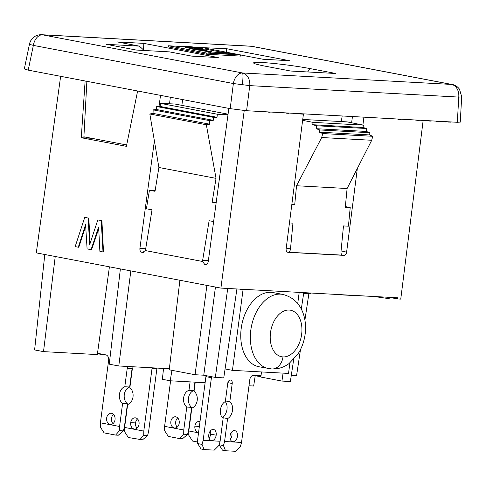 <?xml version="1.0" encoding="UTF-8"?>
<svg xmlns="http://www.w3.org/2000/svg" width="486" height="486" viewBox="0 0 486 486"><rect width="100%" height="100%" fill="white"/><g stroke="black" fill="none" stroke-linecap="round" stroke-linejoin="round"><path stroke-width="0.73" d="M310.341 68.635A34.433 2.284 7.5 0 0 272.288 63.314A34.433 2.284 7.5 0 0 253.728 63.15A34.433 2.284 7.5 0 0 265.101 66.151L290.671 71.029L335.911 73.508L310.341 68.635L307.595 71.958M341.3 121.561L342.174 115.972M137.611 90.991L137.423 91.994M86.873 81.314L83.896 136.803L126.682 144.962M201.963 47.61L226.622 48.703L289.565 60.707L263.011 59.249L240.722 54.997M226.622 48.703L226.476 52.221M185.567 46.711L168.527 45.775L168.369 46.935L206.678 54.238L240.576 56.097L240.728 54.936L202.425 47.634L195.068 47.227M139.397 46.14L117.278 41.924L143.832 43.382L218.287 57.579L191.733 56.121L169.414 51.868L136.28 50.046L106.27 44.323L139.397 46.14L144.117 50.477M42.501 34.822A11.725 7.679 -79.2 0 0 33.358 45.392L233.371 83.537A11.725 7.679 -79.2 0 1 242.508 72.967L451.518 84.43L251.505 46.292L42.501 34.822L242.508 72.967A11.725 8.833 93.1 0 1 249.761 85.621L233.371 83.537L230.194 108.651L28.218 70.13L33.358 45.392A11.725 0.717 -168.3 0 1 29.488 44.056A11.725 11.7 170.3 0 1 42.501 34.822A11.725 8.833 93.1 0 0 41.699 34.719M458.098 87.559L459.428 89.072L461.7 96.702A11.725 0.838 -176.7 0 1 458.766 97.085A11.725 8.833 -86.9 0 0 451.518 84.43A11.725 11.652 -46.3 0 1 458.098 87.559C453.019 83.653 452.867 85.056 452.187 84.515L252.155 46.364M460.224 122.101L457.326 122.29L246.59 110.729L230.194 108.651M28.218 70.13L24.33 68.976M289.176 113.068L288.617 113.038M287.007 112.946L286.965 113.256L288.581 113.317M288.149 113.013L288.113 113.317M284.966 112.837L286.965 113.256M283.04 112.728L284.936 113.068M281.728 112.661L283.028 112.837M292.815 113.268L294.662 113.675L303.337 114.149L303.379 113.846M294.698 113.372L294.662 113.675M414.254 119.927L419.193 120.51L419.23 120.2M417.267 120.097L417.225 120.4M391.048 118.657L392.068 118.894M389.268 118.56L389.231 118.863L391.011 118.936M390.252 118.614L390.209 118.918M386.577 118.408L389.231 118.863M383.618 118.25L386.546 118.639M382.889 118.207L383.612 118.305M435.523 121.093L437.364 121.506L446.045 121.98L446.081 121.676M437.406 121.196L437.364 121.506M424.764 120.504L430.159 121.111L432.206 120.911M431.021 120.85L430.979 121.154M430.201 120.801L430.159 121.111M408.264 119.599L408.222 119.908L410.02 120.006L410.062 119.696M400.403 119.167L400.361 119.477L397.019 118.985M398.599 119.07L398.563 119.374M405.203 119.434L408.222 119.908M278.654 112.491L278.618 112.795L280.416 112.892L280.458 112.588M270.799 112.059L268.952 112.266L267.415 111.871M268.995 111.962L268.952 112.266M275.598 112.321L278.618 112.795M446.397 121.694L450.297 122.217L450.34 121.907M448.7 121.816L448.663 122.126M246.59 110.729L249.761 85.621L458.766 97.085L457.326 122.29M168.527 45.775L206.829 53.077L206.678 54.238M206.829 53.077L240.728 54.936M194.546 47.203L193.926 47.166M185.707 46.68A7.114 0.474 7.5 0 0 188.392 46.96A10.564 0.699 7.5 0 0 190.743 47.482L188.276 47.342A8.207 0.547 -172.5 0 1 185.707 46.68L185.616 47.373A8.207 0.547 7.5 0 0 188.185 48.041L188.732 48.071M194.661 48.308L194.679 48.163A10.564 0.699 7.5 0 1 191.284 47.585L188.811 47.446L188.72 48.144A8.207 0.547 7.5 0 0 192.948 48.825M208.895 51.905L208.804 52.597L210.566 52.938L231.858 54.104L231.95 53.405L227.843 52.919A5.954 0.395 7.5 0 1 220.146 51.887L204.454 48.977A9.319 0.62 7.5 0 1 204.563 49.092A9.319 0.62 7.5 0 1 202.504 49.208L195.123 49.074A5.814 0.383 7.5 0 1 203.513 50.143L209.642 51.309A5.972 0.395 7.5 0 1 211.75 51.874A5.972 0.395 7.5 0 1 210.912 51.99L231.95 53.405M192.96 48.746L192.869 49.438L195.032 49.772A5.814 0.383 -172.5 0 1 203.421 50.842L209.023 51.905M188.276 47.342L188.185 48.041M194.679 48.163A7.114 0.474 7.5 0 0 193.987 48.26L193.914 48.788M193.987 48.26A8.207 0.547 -172.5 0 1 188.811 47.446M185.585 46.553A8.207 0.547 -172.5 0 1 187.153 46.437A12.095 0.802 7.5 0 0 188.131 46.887A5.2 0.346 -172.5 0 1 185.634 46.626L185.543 47.318M201.429 48.983A12.095 0.802 7.5 0 0 200.457 48.533A5.2 0.346 -172.5 0 1 202.948 48.8A8.207 0.547 -172.5 0 1 202.996 48.867A8.207 0.547 -172.5 0 1 201.429 48.983L201.404 49.153M191.94 47.306L194.321 47.756M194.327 47.677L196.836 47.816A9.58 0.638 -172.5 0 0 193.622 47.27A10.631 0.705 7.5 0 1 191.946 47.221M191.545 47.148A9.167 0.608 -172.5 0 0 193.1 47.191A10.006 0.662 -172.5 0 0 188.477 46.559L191.533 47.227M197.638 48.393L197.65 48.308A9.167 0.608 -172.5 0 1 199.849 48.472A10.006 0.662 -172.5 0 1 200.73 48.873M200.688 49.122L197.65 48.308M200.196 48.46A10.564 0.699 7.5 0 0 197.838 47.944L200.305 48.078A8.207 0.547 -172.5 0 1 202.881 48.746A7.114 0.474 7.5 0 0 200.196 48.46L200.177 48.576M209.557 51.929L209.642 51.309M203.513 50.143L203.421 50.842M195.032 49.772L195.123 49.074M194.509 49.037L194.418 49.736M210.663 52.239L210.566 52.938M193.325 47.172A12.095 0.802 7.5 0 0 188.471 46.51A8.207 0.547 -172.5 0 1 193.932 47.081A5.2 0.346 -172.5 0 1 193.932 47.093A5.2 0.346 -172.5 0 1 193.325 47.172L193.313 47.27M193.932 47.106L193.908 47.264A7.114 0.474 7.5 0 0 194.594 47.166A8.207 0.547 -172.5 0 1 199.77 47.974L197.304 47.841A10.564 0.699 7.5 0 0 193.902 47.264M194.868 47.78L197.377 47.92A9.58 0.638 -172.5 0 1 199.618 48.412A10.631 0.705 7.5 0 0 197.249 48.236L194.856 47.859M195.487 48.236A9.167 0.608 -172.5 0 1 197.037 48.278L200.104 48.861A10.006 0.662 -172.5 0 1 195.487 48.236M194.959 48.157A9.58 0.638 -172.5 0 1 191.745 47.61L196.636 48.199A10.631 0.705 7.5 0 0 194.959 48.157L194.947 48.254M188.963 47.014A10.631 0.705 7.5 0 0 191.338 47.191L193.72 47.646L191.211 47.507A9.58 0.638 -172.5 0 1 188.963 47.014L188.951 47.099M187.76 47.276L187.857 46.522L190.931 47.112A9.167 0.608 -172.5 0 1 188.738 46.948A10.006 0.662 -172.5 0 1 187.851 46.553M194.558 49.025L194.649 48.333A5.2 0.346 -172.5 0 1 195.257 48.248A12.095 0.802 7.5 0 0 200.111 48.91A8.207 0.547 -172.5 0 1 194.649 48.345L194.588 48.825M182.633 99.581L181.867 105.359M143.564 49.973L143.832 43.382M119.507 430.675L115.601 435.085L118.286 435.231L123.383 430.888L119.507 430.675L119.568 426.471L122.587 403.55L127.441 403.817L124.422 426.738L123.383 430.888M115.601 435.085L104.107 432.892L100.347 427.024L100.414 422.82L119.568 426.471M97.504 353.286L105.784 354.865A4.69 3.536 -86.9 0 1 108.657 360.169L100.414 422.82M113.013 423.598A5.632 4.24 93.1 0 1 111.513 418.331A5.632 4.24 93.1 0 1 113.524 414.388M115.024 419.661A5.632 4.24 -86.9 0 0 111.008 413.234A5.632 4.24 -86.9 0 0 106.659 418.063A5.632 4.24 -86.9 0 0 110.371 424.472A5.632 4.24 -86.9 0 0 115.024 419.661M128.018 366.493A3.402 2.564 -86.9 0 0 127.204 368.467L124.799 386.747A9.149 6.889 -86.9 0 0 119.428 394.334A9.149 6.889 -86.9 0 0 122.587 403.55M152.142 367.817A4.69 3.536 -86.9 0 0 152.027 368.443L143.783 431.088L124.623 427.437L127.642 404.51A9.149 6.889 -86.9 0 0 133.012 396.922A9.149 6.889 -86.9 0 0 129.853 387.713L132.259 369.427A3.402 2.564 -86.9 0 0 131.706 366.693M130.698 422.65A5.632 4.24 -86.9 0 0 134.713 429.071A5.632 4.24 -86.9 0 0 139.057 424.242A5.632 4.24 -86.9 0 0 135.351 417.839A5.632 4.24 -86.9 0 0 130.698 422.65L135.551 422.917A5.632 4.24 93.1 0 1 137.556 418.975M124.799 386.747L129.653 387.014L132.058 368.728A3.402 2.564 93.1 0 1 132.216 368.011M127.441 403.817A9.149 6.889 93.1 0 1 124.282 394.602A9.149 6.889 93.1 0 1 129.653 387.014M124.623 427.437L124.562 431.641L128.316 437.509L142.495 439.848L147.598 435.505L148.637 431.355L156.881 368.704A4.69 3.536 93.1 0 1 156.996 368.078M137.052 428.184A5.632 4.24 93.1 0 1 135.551 422.917M139.816 439.702L143.722 435.292L143.783 431.088M147.598 435.505L143.722 435.292M197.674 442.029L192.511 441.039L188.75 435.17L188.811 430.973L198.525 432.819M195.238 382.172L194.042 391.242A9.149 6.889 -86.9 0 1 197.207 400.458A9.149 6.889 -86.9 0 1 191.83 408.046L188.811 430.973M200.019 421.459A5.632 4.24 -86.9 0 0 199.539 421.374A5.632 4.24 -86.9 0 0 194.886 426.179A5.632 4.24 -86.9 0 0 198.555 432.583M187.578 434.423L183.702 434.211L179.796 438.615L182.475 438.767L187.578 434.423L188.617 430.274L191.636 407.347A9.149 6.889 93.1 0 1 188.471 398.131A9.149 6.889 93.1 0 1 193.847 390.55L194.953 382.16M177.208 427.133A5.632 4.24 93.1 0 1 175.707 421.866A5.632 4.24 93.1 0 1 177.712 417.924M190.093 381.893L188.993 390.282A9.149 6.889 -86.9 0 0 183.617 397.87A9.149 6.889 -86.9 0 0 186.782 407.08L183.763 430.007L164.602 426.356L170.598 380.824M179.213 423.191A5.632 4.24 -86.9 0 0 175.197 416.769A5.632 4.24 -86.9 0 0 170.853 421.599A5.632 4.24 -86.9 0 0 174.559 428.002A5.632 4.24 -86.9 0 0 179.213 423.191M188.993 390.282L193.847 390.55M191.636 407.347L186.782 407.08M164.602 426.356L164.541 430.553L168.302 436.422L179.796 438.615M183.702 434.211L183.763 430.007M201.07 448.991L204.102 449.568L202.055 444.411L197.674 443.572L201.07 448.991M211.465 376.68A4.69 3.068 100.8 0 1 211.41 377.689L203.16 440.334L220.109 441.264L219.01 445.34L214.271 450.127L204.102 449.568M197.674 443.572L197.674 439.289L205.918 376.638A4.69 3.068 -79.2 0 0 205.979 375.635M220.109 441.264L223.129 418.343A9.149 5.99 100.8 0 1 220.456 409.734A9.149 5.99 100.8 0 1 225.34 401.539L227.746 383.26A3.402 2.223 100.8 0 1 230.692 380.058A3.402 2.223 100.8 0 1 232.217 383.503L227.861 382.67M203.16 440.334L202.055 444.411M237.441 436.373A5.632 3.688 100.8 0 0 234.92 430.669A5.632 3.688 100.8 0 0 230.042 435.966A5.632 3.688 100.8 0 0 232.83 441.725A5.632 3.688 100.8 0 0 237.441 436.373M231.682 432.042A5.632 3.688 -79.2 0 1 231.95 435.328A5.632 3.688 -79.2 0 1 230.309 439.259M261.073 375.295A4.69 3.068 -79.2 0 1 259.712 375.66L253.467 375.32A4.69 3.068 100.8 0 0 249.78 379.791L241.53 442.442L224.581 441.513L223.475 445.583L219.162 444.763M224.581 441.513L227.594 418.586L222.436 417.602M216.173 435.207A5.632 3.688 100.8 0 0 213.39 429.454A5.632 3.688 100.8 0 0 208.78 434.8A5.632 3.688 100.8 0 0 211.295 440.51A5.632 3.688 100.8 0 0 216.173 435.207L210.687 434.162A5.632 3.688 -79.2 0 1 209.047 438.093M210.42 430.875A5.632 3.688 -79.2 0 1 210.687 434.162M225.243 401.594A9.149 5.99 -79.2 0 1 226.865 410.141A9.149 5.99 -79.2 0 1 222.211 417.492M227.594 418.586A9.149 5.99 100.8 0 0 232.478 410.397A9.149 5.99 100.8 0 0 229.811 401.788L232.217 383.503M219.143 444.83L222.491 450.17L225.516 450.747L235.686 451.306L240.424 446.513L241.53 442.442M225.516 450.747L223.475 445.583M225.419 400.95L229.811 401.788M299.194 292.384L297.724 303.568M289.911 362.908L288.526 373.43L232.436 370.356L243.073 289.535M225.079 368.953L232.436 370.356M169.347 368.759L118.784 365.982L130.825 270.909L36.292 252.878L60.647 76.314M310.639 293.009L310.536 293.787L305.238 293.495L305.342 292.724M293.696 359.446L290.361 381.534L281.941 381.073L283.071 373.133M301.302 309.047L303.695 293.198M281.941 381.073L260.854 377.051L261.492 371.948M260.909 376.644L252.684 375.423M248.99 385.763L253.662 386.018L255.205 375.818M106.452 355.084L97.437 353.784M109.429 266.826L97.328 354.58L43.503 351.627L34.609 349.932L44.785 254.5M118.784 365.982L109.265 364.172L120.376 268.916M103.348 354.914L103.415 354.409M244.215 110.559L220.917 288.089L387.172 297.213L387.026 298.374L389.183 298.489L389.335 297.329L397.821 297.797L397.676 298.957L400.756 299.127L423.166 120.419M85.123 80.98L81.265 137.72L91.404 138.273L98.743 139.634M220.917 288.089L130.825 270.909M81.265 137.72L126.403 146.329L137.623 90.997M205.602 264.487L204.667 264.341L202.571 261.48L145.302 250.557A3.287 2.479 -82.8 0 0 145.569 249.616L152.015 209.831L146.42 208.767L149.445 190.233L155.143 190.561M154.384 140.879L139.889 248.534C139.774 250.6 140.46 251.882 141.961 252.38L142.562 252.495L145.302 250.557M159.019 106.477L160.514 95.359M228.845 108.39L208.245 261.571C207.814 263.576 206.823 264.542 205.262 264.451L205.87 264.469M90.123 243.346L88.829 218.105L84.74 217.424L75.16 246.621L78.289 247.222L85.572 224.562L87.097 248.899L91.07 249.658L98.64 227.053L99.879 251.335L103.008 251.936L101.222 220.565L97.814 219.915L89.667 244.737L88.154 218.074L84.74 217.424M103.008 251.936L103.506 251.961L101.902 220.595L97.814 219.915M91.07 249.658L91.575 249.683L98.725 228.712M78.289 247.222L78.787 247.246L85.676 226.221M228.068 114.174L174.857 104.022L160.435 103.372L217.315 114.216L217.023 117.29L213.445 117.363L213.269 120.34L209.77 120.674L209.685 124.185L206.343 124.762L149.834 113.985L158.886 167.476L155.022 191.302L149.445 190.233M206.343 124.762L216.039 178.374L158.886 167.476M216.13 202.954L212.151 202.194L216.197 202.425M206.228 264.39L204.667 264.341M169.517 103.779L170.355 97.236M139.889 248.534L145.715 248.717M141.961 252.38L143.534 252.428M208.36 260.678L202.619 260.496A3.135 2.369 -82.8 0 0 202.571 261.48M217.315 114.216L227.989 114.763M209.77 120.674L153.151 109.879L153.047 113.384L149.834 113.985M209.685 124.185L153.047 113.384M213.621 221.58L209.12 220.723L202.619 260.496M213.269 120.34L156.51 109.514L153.151 109.879M217.023 117.29L160.137 106.44L156.699 106.537L156.51 109.514M213.445 117.363L156.699 106.537M160.435 103.372L160.137 106.44M363.917 117.169L362.908 125.03M357.338 168.46L346.609 252.131A3.402 2.23 100.5 0 1 343.942 255.375L287.937 252.301M303.458 113.852L286.139 248.814A3.402 2.23 100.5 0 0 287.724 252.27L287.676 252.264M342.168 254.998L343.942 255.375M342.442 255.132L287.931 252.216A3.402 2.236 97.3 0 0 290.494 248.947L286.236 248.048M287.214 252.064L287.931 252.216M163.563 368.443L162.342 379.299L170.203 380.799L171.947 370.326M170.203 380.799L205.122 382.713M236.919 288.97L223.754 377.883L215.334 377.422L203.768 375.21L195.062 374.736L169.225 369.81L179.893 280.264M195.062 374.736L206.902 285.416M215.456 287.05L203.768 375.21M227.727 288.465L215.334 377.422M389.329 297.365L397.676 298.957M257.185 375.526L257.13 375.921M300.488 349.568L296.563 375.739L291.278 375.447M308.871 293.696L304.916 320.067M254.603 375.38L254.549 375.781M374.02 296.49L387.026 298.374M55.234 256.493L43.503 351.627M88.829 218.105L88.154 218.074M101.902 220.595L101.222 220.565M302.019 292.536L301.976 292.87L305.238 293.495M336.877 294.449L335.146 294.358M372.319 296.393L336.847 294.68M241.335 289.206L276.777 291.157M239.604 289.115L241.305 289.437M345.352 206.593L350.218 207.51L348.432 226.197L343.487 225.923L340.984 251.718A3.408 2.242 97.3 0 0 342.648 255.199A3.408 2.242 97.3 0 0 342.897 255.229M351.609 122.782L352.453 116.537M341.063 250.952L346.609 252.131M289.456 222.959L292.955 223.153L290.494 248.947M302.626 120.334L313.099 122.375L312.692 124.726L316.696 125.771L316.064 128.693L319.903 129.969L319.338 132.174L322.734 133.559L321.708 137.526L296.533 185.749L294.747 204.466L291.898 203.926M294.747 204.466L291.849 204.308M350.218 207.51L345.291 207.236L347.101 188.519L296.533 185.749M302.742 119.447L347.059 121.877L363.419 125.133L363.018 127.49L366.894 128.523L316.696 125.771M366.894 128.523L366.274 131.445L316.064 128.693M366.274 131.445L369.998 132.714L319.903 129.969M369.998 132.714L369.433 134.92L319.338 132.174M369.433 134.92L372.726 136.299L322.734 133.559M363.419 125.133L313.099 122.375M363.018 127.49L312.692 124.726M321.708 137.526L371.717 140.272L347.101 188.519M372.726 136.299L371.717 140.272M216.039 178.374L212.151 202.194M271.765 368.977L258.965 366.76A37.762 24.719 -79.2 0 1 241.469 326.665A37.762 24.719 -79.2 0 1 270.957 292.305A37.762 24.719 -79.2 0 1 273.114 292.566L282.694 294.395C293.951 297.274 301.15 304.85 304.297 317.109C305.84 323.524 305.967 330.146 304.692 336.968C303.483 343.292 301.192 349.039 297.827 354.203L288.994 363.601C283.788 367.416 278.041 369.208 271.765 368.977A14.076 10.601 -86.9 0 0 282.986 356.918A23.693 15.509 -79.2 0 1 270.508 332.631A23.693 15.509 -79.2 0 1 289.158 310.05A23.693 15.509 -79.2 0 1 301.636 334.338A23.693 15.509 -79.2 0 1 282.986 356.918M250.703 46.188A11.725 8.833 -86.9 0 1 251.505 46.292A11.725 7.679 -79.2 0 1 252.173 46.37L250.624 46.182M242.508 72.967A11.725 1.391 97 0 1 242.374 84.655M132.058 368.728L127.204 368.467M156.881 368.704L152.027 368.443M199.363 426.429L194.886 426.179M211.41 377.689L205.918 376.638M387.172 297.213L389.335 297.329M268.163 368.51A37.762 24.719 -79.2 0 1 251.098 328.196A37.762 24.719 -79.2 0 1 280.537 294.133A37.762 24.719 -79.2 0 1 282.5 294.358M460.248 122.156L461.7 96.671M24.3 69.018L29.494 44.013M250.642 46.182L41.596 34.713M185.591 46.522L185.494 47.282M203.002 48.837L202.899 49.596M200.73 48.843L200.633 49.596M193.932 47.093L193.841 47.792M41.614 34.713L38.643 34.931C33.953 36.007 30.904 39.044 29.488 44.038"/></g></svg>
